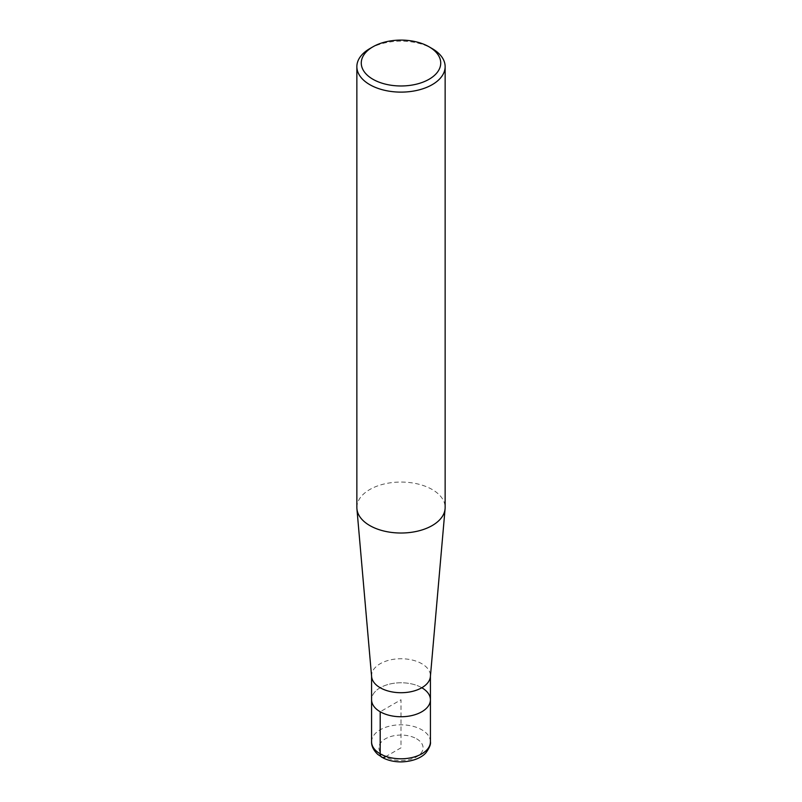 <?xml version="1.0" encoding="UTF-8"?>
<svg xmlns="http://www.w3.org/2000/svg" width="802" height="802" viewBox="0 0 802 802"><rect width="100%" height="100%" fill="white"/><g stroke="black" fill="none" stroke-linecap="round" stroke-linejoin="round"><path stroke-width="0.6" stroke-dasharray="4.01 3.01" d="M356.86 507.536A44.14 25.484 180 0 1 384.108 483.997A44.14 25.484 180 0 1 432.208 489.521A44.14 25.484 180 0 1 445.14 507.536M371.607 676.587A29.423 16.992 180 0 1 371.577 675.725A29.423 16.992 180 0 1 389.742 660.036A29.423 16.992 180 0 1 421.812 663.715A29.423 16.992 180 0 1 430.423 675.725A29.423 16.992 180 0 1 430.393 676.587M369.792 48.621A44.14 25.484 180 0 1 432.208 48.621M421.812 687.745A29.423 16.992 180 0 0 389.742 684.056A29.423 16.992 180 0 0 371.577 699.755A29.423 16.992 180 0 1 389.742 684.056A29.423 16.992 180 0 1 421.812 687.745A29.423 16.992 180 0 1 430.423 699.755M385.391 756.817L401 747.805L401 699.755L380.188 711.765M371.577 741.8A29.423 16.992 180 0 1 389.742 726.101A29.423 16.992 180 0 1 421.812 729.79A29.423 16.992 180 0 1 430.423 741.8M416.609 738.802A22.075 12.742 180 0 1 406.714 760.116A22.075 12.742 180 0 1 379.677 744.507A22.075 12.742 180 0 1 416.609 738.802"/><path stroke-width="1.2" d="M429.09 46.817L432.208 48.621A44.14 25.484 180 0 1 445.14 66.636L445.14 507.536A44.14 25.484 180 0 1 445.08 508.829A44.14 25.484 180 0 1 401 533.019A44.14 25.484 180 0 1 356.92 508.819A44.14 25.484 180 0 1 356.86 507.536L356.86 66.636A44.14 25.484 180 0 1 369.792 48.621L372.91 46.817A39.729 22.937 180 0 1 429.09 46.817L429.09 46.817A39.729 22.937 180 0 1 429.09 79.258A39.729 22.937 180 0 1 372.91 79.258A39.729 22.937 180 0 1 372.91 46.817M445.08 508.829L430.393 676.587A29.423 16.992 180 0 1 401 692.717A29.423 16.992 180 0 1 371.607 676.587L356.92 508.829M445.14 66.636A44.14 25.484 180 0 1 401 92.12A44.14 25.484 180 0 1 356.86 66.636M421.812 687.745A29.423 16.992 180 0 1 430.423 699.755A29.423 16.992 180 0 1 401 716.747A29.423 16.992 180 0 1 371.577 699.755L371.577 675.725M430.423 675.725L430.423 699.755A29.423 16.992 180 0 1 401 716.747A29.423 16.992 180 0 1 371.577 699.755L371.577 741.8A29.423 16.992 180 0 0 401 758.792A29.423 16.992 180 0 0 430.423 741.8C430.925 744.096 429.561 747.584 426.323 752.286C423.516 756.025 415.496 761.449 401.321 761.9C394.664 761.92 388.669 760.637 383.316 758.04L377.742 754.371C371.597 748.527 371.476 743.274 371.577 741.8M380.188 711.765L380.188 753.82A7.358 4.251 120 0 0 385.391 756.817M430.423 699.755L430.423 741.8"/></g></svg>

